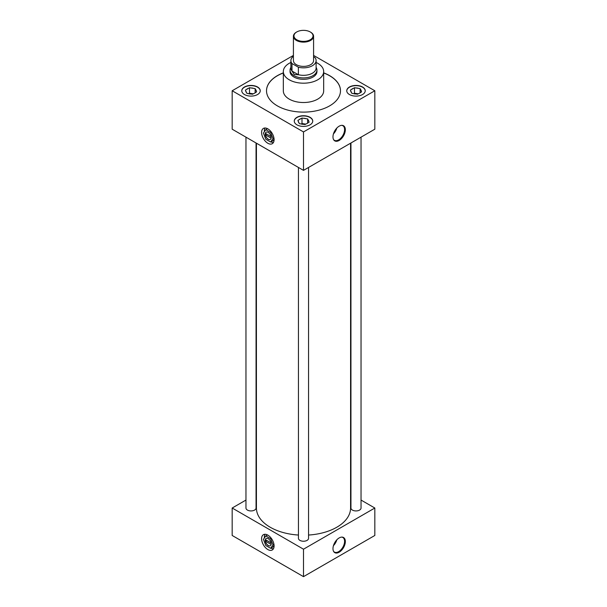 <?xml version="1.0" encoding="UTF-8"?>
<svg xmlns="http://www.w3.org/2000/svg" width="607" height="607" viewBox="0 0 607 607"><rect width="100%" height="100%" fill="white"/><g stroke="black" fill="none" stroke-linecap="round" stroke-linejoin="round"><path stroke-width="0.91" d="M267.839 535.131A8.824 5.091 -120 0 0 263.43 534.699A8.824 5.091 -120 0 0 262.08 541.763A8.824 5.091 -120 0 0 267.839 549.54A8.824 5.091 -120 0 0 272.255 549.98A8.824 5.091 -120 0 0 273.605 542.908A8.824 5.091 -120 0 0 267.839 535.131M265.031 534.281A8.824 5.091 -120 0 0 264.394 537.961A8.824 5.091 -120 0 1 264.356 537.142A8.824 5.091 -120 0 1 265.031 534.281M267.839 128.859A8.824 5.091 -120 0 0 263.43 128.418A8.824 5.091 -120 0 0 262.08 135.49A8.824 5.091 -120 0 0 267.839 143.26A8.824 5.091 -120 0 0 272.255 143.7A8.824 5.091 -120 0 0 273.605 136.628A8.824 5.091 -120 0 0 267.839 128.859M265.031 128.009A8.824 5.091 -120 0 0 264.394 131.681A8.824 5.091 -120 0 1 264.356 130.862A8.824 5.091 -120 0 1 265.031 128.009M339.161 140.452A8.741 5.046 120 0 0 345.155 131.575A8.741 5.046 120 0 0 342.06 125.338A8.741 5.046 120 0 0 339.161 126.18A8.741 5.046 120 0 0 333.698 139.815A8.741 5.046 120 0 0 339.161 140.452M333.539 139.534A8.43 4.871 120 0 0 334.328 140.263A8.43 4.871 120 0 0 338.63 139.898A8.43 4.871 120 0 0 344.161 132.379A8.43 4.871 120 0 0 342.758 125.657A8.43 4.871 120 0 0 341.733 125.338M333.448 133.881A8.126 4.689 120 0 0 336.794 128.085M333.706 133.1A7.557 4.363 120 0 0 336.248 128.699M339.161 552.218A8.741 5.046 120 0 0 345.155 543.341A8.741 5.046 120 0 0 342.06 537.104A8.741 5.046 120 0 0 339.161 537.946A8.741 5.046 120 0 0 333.698 551.581A8.741 5.046 120 0 0 339.161 552.218M333.539 551.3A8.43 4.871 120 0 0 334.328 552.029A8.43 4.871 120 0 0 338.63 551.664A8.43 4.871 120 0 0 344.161 544.153A8.43 4.871 120 0 0 342.758 537.423A8.43 4.871 120 0 0 341.733 537.104M333.448 545.647A8.126 4.689 120 0 0 336.794 539.851M333.706 544.866A7.557 4.363 120 0 0 336.248 540.465M250.031 93.956A4.461 2.58 180 0 1 252.747 94.1M302.521 124.268A4.461 2.58 180 0 1 305.238 124.405M257.543 86.991A9.242 5.334 0 0 0 247.474 85.837A9.242 5.334 0 0 0 241.768 90.762A9.242 5.334 0 0 0 244.477 94.54A9.242 5.334 0 0 0 254.545 95.694A9.242 5.334 0 0 0 260.251 90.762A9.242 5.334 0 0 0 257.543 86.991M260.244 90.875A9.242 5.334 0 0 0 257.543 87.211A9.242 5.334 0 0 0 247.557 86.035A9.242 5.334 0 0 0 241.768 90.875M310.033 117.295A9.242 5.334 0 0 0 299.964 116.142A9.242 5.334 0 0 0 294.258 121.074A9.242 5.334 0 0 0 296.967 124.845A9.242 5.334 0 0 0 307.036 125.998A9.242 5.334 0 0 0 312.742 121.074A9.242 5.334 0 0 0 310.033 117.295M312.734 121.18A9.242 5.334 0 0 0 310.033 117.515A9.242 5.334 0 0 0 300.055 116.339A9.242 5.334 0 0 0 294.266 121.18M355.012 93.956A4.461 2.58 180 0 1 357.728 94.1M362.523 86.991A9.242 5.334 0 0 0 352.455 85.837A9.242 5.334 0 0 0 346.749 90.762A9.242 5.334 0 0 0 349.457 94.54A9.242 5.334 0 0 0 359.526 95.694A9.242 5.334 0 0 0 365.232 90.762A9.242 5.334 0 0 0 362.523 86.991M365.232 90.875A9.242 5.334 0 0 0 362.523 87.211A9.242 5.334 0 0 0 352.546 86.035A9.242 5.334 0 0 0 346.756 90.875M350.945 142.979L350.945 508.021A5.046 2.914 0 0 0 352.424 510.085A5.046 2.914 0 0 0 357.918 510.715A5.046 2.914 0 0 0 361.036 508.021L361.036 137.159M245.964 137.159L245.964 508.021A5.046 2.914 0 0 0 247.444 510.085A5.046 2.914 0 0 0 252.937 510.715A5.046 2.914 0 0 0 256.055 508.021L256.055 142.979M298.454 167.464L298.454 538.326A5.046 2.914 0 0 0 299.934 540.389A5.046 2.914 0 0 0 305.427 541.019A5.046 2.914 0 0 0 308.546 538.326L308.546 167.464M290.897 62.453A20.175 11.647 0 0 0 283.325 71.55A20.175 11.647 0 0 0 289.236 79.783A20.175 11.647 0 0 0 311.216 82.309A20.175 11.647 0 0 0 323.675 71.55A20.175 11.647 0 0 0 317.764 63.318A20.175 11.647 0 0 0 316.103 62.453M283.325 71.55L283.325 90.875A20.175 11.647 0 0 0 289.236 99.108A20.175 11.647 0 0 0 311.216 101.635A20.175 11.647 0 0 0 323.675 90.875L323.675 71.55M283.325 72.87A36.981 21.351 0 0 0 266.519 90.762A36.981 21.351 0 0 0 277.346 105.861A36.981 21.351 0 0 0 317.651 110.489A36.981 21.351 0 0 0 340.481 90.762A36.981 21.351 0 0 0 329.654 75.67A36.981 21.351 0 0 0 323.675 72.87M340.481 90.822A36.981 21.351 0 0 0 329.654 75.776A36.981 21.351 0 0 0 323.675 72.977M283.325 72.977A36.981 21.351 0 0 0 266.519 90.822M256.42 143.191L256.42 508.021A47.08 27.186 0 0 0 270.206 527.24A47.08 27.186 0 0 0 298.454 535.048M308.546 535.048A47.08 27.186 0 0 0 350.58 508.021L350.58 143.191M290.063 71.057A13.46 7.77 0 0 0 290.04 71.55A13.46 7.77 0 0 0 293.978 77.043A13.46 7.77 0 0 0 308.652 78.728A13.46 7.77 0 0 0 316.96 71.55A13.46 7.77 0 0 0 316.937 71.057M245.964 500.062L232.178 508.021L303.5 549.198L374.822 508.021L361.036 500.062M293.416 55.412L232.178 90.762L232.178 129.2L303.5 170.37L374.822 129.2L374.822 90.762L313.584 55.412M374.822 508.021L374.822 535.473L303.5 576.65L232.178 535.473L232.178 508.021M303.5 549.198L303.5 576.65M232.178 90.762L303.5 131.939L303.5 170.37M303.5 131.939L374.822 90.762M353.297 93.584A5.243 3.027 0 0 0 356.081 94.009L357.5 94.229L358.54 93.63A5.243 3.027 0 0 0 360.573 92.454L361.613 91.854L361.233 91.035A5.243 3.027 0 0 0 360.49 89.426L360.11 88.607L358.691 88.387A5.243 3.027 0 0 0 355.907 87.954L354.488 87.734L353.441 88.341A5.243 3.027 0 0 0 351.407 89.517L350.368 90.117L350.747 90.936A5.243 3.027 0 0 0 350.975 91.869A5.243 3.027 0 0 0 351.491 92.545L351.87 93.364L353.297 93.584M350.747 90.936L351.491 92.545M353.441 88.341L351.407 89.517M358.236 93.804L354.488 93.228L353.669 93.698M354.488 93.228L354.488 87.734M358.691 88.387L355.907 87.954M360.11 92.863L360.11 88.607M361.233 91.035L360.49 89.426M300.806 123.889A5.243 3.027 0 0 0 303.583 124.321L305.01 124.541L306.049 123.934A5.243 3.027 0 0 0 308.083 122.758L309.122 122.159L308.743 121.339A5.243 3.027 0 0 0 307.999 119.731L307.62 118.911L306.194 118.691A5.243 3.027 0 0 0 303.417 118.259L301.99 118.046L300.951 118.646A5.243 3.027 0 0 0 298.917 119.822L297.878 120.421L298.257 121.241A5.243 3.027 0 0 0 298.485 122.174A5.243 3.027 0 0 0 299.001 122.849L299.38 123.669L300.806 123.889M248.309 93.584A5.243 3.027 0 0 0 251.093 94.009L252.512 94.229L253.559 93.63A5.243 3.027 0 0 0 255.593 92.454L256.632 91.854L256.253 91.035A5.243 3.027 0 0 0 255.509 89.426L255.13 88.607L253.703 88.387A5.243 3.027 0 0 0 250.919 87.954L249.5 87.734L248.46 88.341A5.243 3.027 0 0 0 246.427 89.517L245.387 90.117L245.767 90.936A5.243 3.027 0 0 0 245.994 91.869A5.243 3.027 0 0 0 246.51 92.545L246.89 93.364L248.309 93.584M298.257 121.241L299.001 122.849M300.951 118.646L298.917 119.822M305.746 124.116L301.99 123.532L301.178 124.003M301.99 123.532L301.99 118.046M306.194 118.691L303.417 118.259M307.62 123.168L307.62 118.911M308.743 121.339L307.999 119.731M245.767 90.936L246.51 92.545M248.46 88.341L246.427 89.517M253.248 93.804L249.5 93.228L248.688 93.698M249.5 93.228L249.5 87.734M253.703 88.387L250.919 87.954M255.13 92.863L255.13 88.607M256.253 91.035L255.509 89.426M270.919 141.848A8.824 5.091 -120 0 0 273.408 142.524A8.824 5.091 -120 0 1 270.919 141.848M270.919 548.129A8.824 5.091 -120 0 0 273.408 548.796A8.824 5.091 -120 0 1 270.919 548.129M310.632 32.186L310.253 31.966A9.545 5.516 0 0 0 296.747 31.966A9.545 5.516 0 0 0 296.747 39.758A9.545 5.516 0 0 0 310.253 39.758A9.545 5.516 0 0 0 310.253 31.966L310.632 32.186A10.084 5.82 180 0 1 313.584 36.299A10.084 5.82 180 0 1 307.362 41.678A10.084 5.82 180 0 1 296.368 40.419A10.084 5.82 180 0 1 293.416 36.299A10.084 5.82 180 0 1 296.368 32.186A10.084 5.82 180 0 1 296.565 32.072M293.416 36.299L293.416 60.571A10.084 5.82 0 0 0 296.368 64.683A10.084 5.82 0 0 0 307.362 65.951A10.084 5.82 0 0 0 313.584 60.571L313.584 36.299M316.103 67.21L316.573 68.371A13.437 7.754 180 0 1 316.937 70.154A13.437 7.754 180 0 1 308.644 77.317A13.437 7.754 180 0 1 294 75.64A13.437 7.754 180 0 1 290.063 70.154A13.437 7.754 180 0 1 290.427 68.371L290.897 67.21M298.416 74.798L294.281 74.486L291.944 71.057L298.363 74.699A12.603 7.276 0 0 0 316.103 68.06L316.103 60.571A12.603 7.276 0 0 0 315.01 57.604L313.584 56.785M293.416 56.208A12.603 7.276 0 0 0 290.897 60.571A12.603 7.276 0 0 0 291.99 63.53L298.363 67.21A12.603 7.276 0 0 0 316.103 60.571M298.363 67.21L298.363 74.699M290.897 60.571L290.897 68.06A12.603 7.276 0 0 0 291.99 71.019L291.99 63.53M266.17 538.455A4.196 2.42 -120 0 0 265.418 539.646L271.094 542.916M271.185 543.826A4.196 2.42 -120 0 0 269.356 539.608A4.196 2.42 -120 0 0 266.124 538.485A4.196 2.42 -120 0 0 265.251 540.405A4.196 2.42 -120 0 0 267.088 544.623A4.196 2.42 -120 0 0 270.32 545.754A4.196 2.42 -120 0 0 271.185 543.826M274.076 545.936A8.824 5.091 -120 0 0 270.229 537.058A8.824 5.091 -120 0 0 263.43 534.699A8.824 5.091 -120 0 0 261.602 538.735A8.824 5.091 -120 0 0 265.456 547.613A8.824 5.091 -120 0 0 272.255 549.98A8.832 5.099 -120 0 0 274.091 545.943A8.832 5.099 -120 0 0 270.229 537.051A8.832 5.099 -120 0 0 263.423 534.684A8.832 5.099 -120 0 0 261.594 538.728A8.832 5.099 -120 0 0 265.449 547.62A8.832 5.099 -120 0 0 272.255 549.988A8.824 5.091 -120 0 0 274.076 545.936M270.623 548.303L273.021 544.889L270.623 538.705L265.82 535.935L263.423 539.35L265.82 545.534L270.623 548.303L272.998 546.93L274.06 545.412M273.021 544.889L273.939 544.358M270.623 538.705L271.283 538.318M265.82 535.935L267.512 534.957M266.716 540.389L265.418 541.141A4.196 2.42 -120 0 0 267.452 544.843A4.196 2.42 -120 0 0 270.365 545.723M265.418 541.141L271.139 544.433M266.17 132.182A4.196 2.42 -120 0 0 265.418 133.365L271.094 136.643M271.185 137.554A4.196 2.42 -120 0 0 269.356 133.328A4.196 2.42 -120 0 0 266.124 132.205A4.196 2.42 -120 0 0 265.251 134.124A4.196 2.42 -120 0 0 267.088 138.35A4.196 2.42 -120 0 0 270.32 139.473A4.196 2.42 -120 0 0 271.185 137.554M274.076 139.663A8.824 5.091 -120 0 0 270.229 130.786A8.824 5.091 -120 0 0 263.43 128.418A8.824 5.091 -120 0 0 261.602 132.455A8.824 5.091 -120 0 0 265.456 141.332A8.824 5.091 -120 0 0 272.255 143.7A8.832 5.099 -120 0 0 274.091 139.663A8.832 5.099 -120 0 0 270.229 130.778A8.832 5.099 -120 0 0 263.423 128.411A8.832 5.099 -120 0 0 261.594 132.455A8.832 5.099 -120 0 0 265.449 141.34A8.832 5.099 -120 0 0 272.255 143.707A8.824 5.091 -120 0 0 274.076 139.663M270.623 142.023L273.021 138.608L270.623 132.425L265.82 129.655L263.423 133.07L265.82 139.253L270.623 142.023L272.998 140.649L274.06 139.132M273.021 138.608L273.939 138.077M270.623 132.425L271.283 132.045M265.82 129.655L267.512 128.676M266.716 134.109L265.418 134.86A4.196 2.42 -120 0 0 267.452 138.563A4.196 2.42 -120 0 0 270.365 139.443M265.418 134.86L271.139 138.161M316.937 70.154L316.937 72.043M290.063 70.154L290.063 72.043M296.747 31.966L296.368 32.186"/></g></svg>

